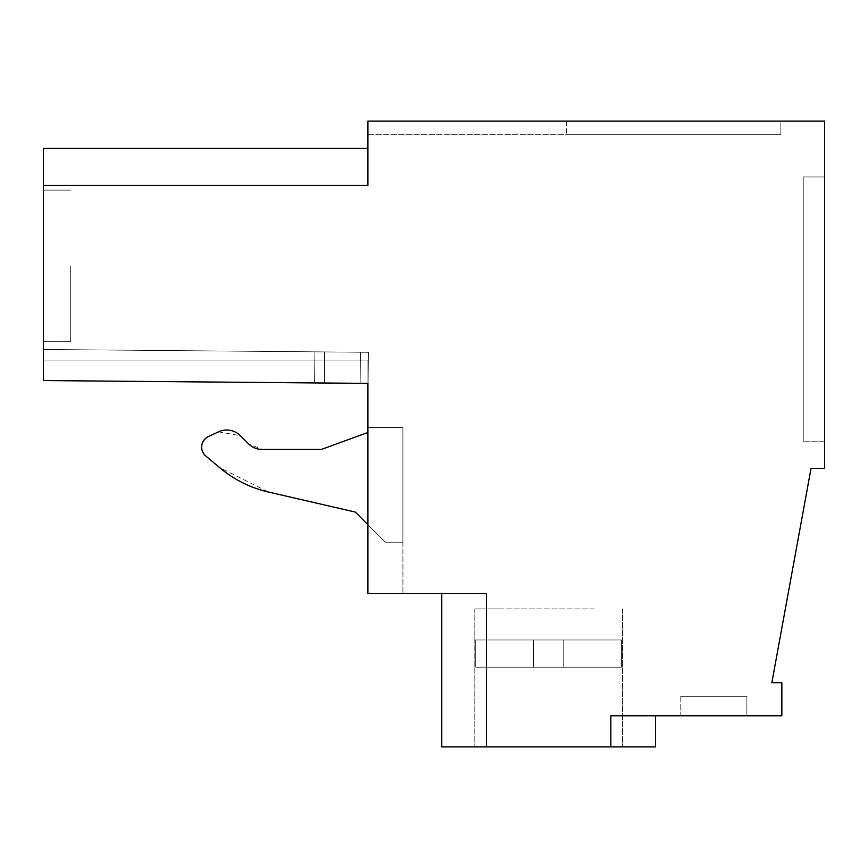 <?xml version="1.0" encoding="UTF-8"?>
<svg xmlns="http://www.w3.org/2000/svg" width="868" height="868" viewBox="0 0 868 868"><rect width="100%" height="100%" fill="white"/><g stroke="black" fill="none" stroke-linecap="round" stroke-linejoin="round"><path stroke-width="0.65" stroke-dasharray="4.34 3.25" d="M610.844 746.871L610.844 715.774L610.844 746.871L610.844 715.774L610.844 746.871L610.844 715.774L610.844 746.871L610.844 715.774L610.844 746.871L610.844 715.774L610.844 746.871L610.844 715.774L610.844 746.871L610.844 715.774L610.844 746.871L610.844 715.774L610.844 746.871L610.844 715.774L610.844 746.871L610.844 715.774L610.844 746.871L610.844 715.774L610.844 746.871L610.844 715.774L610.844 746.871L610.844 715.774L610.844 746.871L610.844 715.774L610.844 746.871L610.844 715.774L610.844 746.871L610.844 715.774L610.844 746.871L610.844 715.774L610.844 746.871L610.844 715.774L610.844 746.871L441.769 746.871L486.471 746.871L441.769 746.871L486.471 746.871L441.769 746.871L486.471 746.871L441.769 746.871L486.471 746.871L441.769 746.871L486.471 746.871L441.769 746.871L486.471 746.871L441.769 746.871L486.471 746.871L441.769 746.871L486.471 746.871L441.769 746.871L486.471 746.871L441.769 746.871L486.471 746.871L441.769 746.871L486.471 746.871L441.769 746.871L486.471 746.871L441.769 746.871L486.471 746.871L441.769 746.871L486.471 746.871L441.769 746.871L486.471 746.871L441.769 746.871L486.471 746.871L441.769 746.871L486.471 746.871L441.769 746.871L441.769 593.354L486.471 593.354L486.471 746.871L486.471 593.354L367.923 593.354L367.923 360.068L367.923 383.396L367.923 360.068L367.923 383.396L367.923 360.068L367.923 383.396L367.923 360.068L367.923 383.396L367.923 360.068L367.923 383.396L367.923 360.068L367.923 383.396L367.923 360.068L367.923 383.396L367.923 360.068L367.923 383.396L367.923 360.068L367.923 383.396L367.923 360.068L367.923 383.396L367.923 360.068L367.923 383.396L367.923 360.068L367.923 383.396L367.923 360.068L367.923 383.396L367.923 360.068L367.923 383.396L367.923 360.068L367.923 383.396L367.923 360.068L367.923 383.396L367.923 360.068L43.4 360.068L43.4 380.564L367.923 383.396L367.923 360.068L43.4 360.068L43.4 380.564L367.923 383.396L43.4 380.564L43.4 349.468L368.39 352.299L314.878 351.833L368.39 352.299L314.878 351.833L368.39 352.299L314.878 351.833L368.39 352.299L314.878 351.833L368.39 352.299L314.878 351.833L368.39 352.299L314.878 351.833L368.39 352.299L314.878 351.833L368.39 352.299L314.878 351.833L368.39 352.299L314.878 351.833L368.39 352.299L314.878 351.833L368.39 352.299L314.878 351.833L368.39 352.299L314.878 351.833L368.39 352.299L314.878 351.833L368.39 352.299L314.878 351.833L368.39 352.299L314.878 351.833L368.39 352.299L314.878 351.833L368.39 352.299L314.878 351.833L314.607 382.929L368.119 383.396L43.4 380.564L43.4 349.468L314.878 351.833L314.607 382.929L367.923 383.396L43.4 380.564L43.4 349.468L314.878 351.833L314.607 382.929L368.119 383.396L43.4 380.564L43.4 349.468L314.878 351.833L314.607 382.929L367.923 383.396L43.4 380.564L43.4 349.468L314.878 351.833L314.607 382.929L367.923 383.396L314.607 382.929L314.878 351.833L43.4 349.468L314.878 351.833L314.607 382.929L314.878 351.833L43.4 349.468L314.878 351.833L314.607 382.929L314.878 351.833L43.4 349.468L314.878 351.833L314.607 382.929L314.878 351.833L43.4 349.468L314.878 351.833L314.607 382.929L314.878 351.833L43.4 349.468L314.878 351.833L314.607 382.929L314.878 351.833L43.4 349.468L314.878 351.833L314.607 382.929L314.878 351.833L43.4 349.468L314.878 351.833L314.607 382.929L314.878 351.833L43.4 349.468L314.878 351.833L314.607 382.929L314.878 351.833L43.4 349.468L314.878 351.833L314.607 382.929L314.878 351.833L43.4 349.468L314.878 351.833L314.607 382.929L314.878 351.833L43.4 349.468L314.878 351.833L314.607 382.929L314.878 351.833L43.4 349.468L314.878 351.833L314.607 382.929L314.878 351.833L43.4 349.468L314.878 351.833L314.607 382.929L314.878 351.833L43.4 349.468L314.878 351.833L314.607 382.929L314.878 351.833L43.4 349.468L314.878 351.833L314.607 382.929L314.878 351.833L43.4 349.468L43.4 380.564L43.4 349.468L43.4 380.564L43.4 349.468L43.4 380.564L43.4 349.468L43.4 380.564L43.4 349.468L43.4 380.564L43.4 349.468L43.4 380.564L43.4 349.468L43.4 380.564L43.4 349.468L43.4 380.564L43.4 349.468L43.4 380.564L43.4 349.468L43.4 380.564L43.4 349.468L43.4 380.564L43.4 349.468L43.4 380.564L43.4 349.468L43.4 380.564L43.4 349.468L43.4 380.564L43.4 349.468L43.4 380.564L43.4 349.468L43.4 380.564L368.119 383.396L43.4 380.564L368.119 383.396L43.4 380.564L367.923 383.396L43.4 380.564L360.155 383.32L324.317 383.016L324.589 351.92L324.317 383.016L324.589 351.92L324.317 383.016L324.589 351.92L324.317 383.016L324.589 351.92L324.317 383.016L324.589 351.92L324.317 383.016L324.589 351.92L324.317 383.016L324.589 351.92L324.317 383.016L324.589 351.92L324.317 383.016L324.589 351.92L324.317 383.016L324.589 351.92L324.317 383.016L324.589 351.92L324.317 383.016L324.589 351.92L324.317 383.016L324.589 351.92L324.317 383.016L324.589 351.92L324.317 383.016L324.589 351.92L324.317 383.016L324.589 351.92L324.317 383.016L324.589 351.92L324.317 383.016L324.589 351.92L324.317 383.016L368.119 383.396L43.4 380.564L43.4 148.417L43.4 185.34L43.4 148.417L43.4 185.34L43.4 148.417L43.4 185.34L43.4 148.417L43.4 185.34L43.4 148.417L43.4 185.34L43.4 148.417L43.4 185.34L43.4 148.417L43.4 185.34L43.4 148.417L43.4 185.34L43.4 148.417L43.4 185.34L43.4 148.417L43.4 185.34L43.4 148.417L43.4 185.34L43.4 148.417L43.4 185.34L43.4 148.417L43.4 185.34L43.4 148.417L43.4 185.34L43.4 148.417L43.4 185.34L43.4 148.417L43.4 185.34L43.4 148.417L43.4 185.34L367.923 185.34L367.923 121.129L824.6 121.129L824.6 468.427L811.038 468.427L771.836 682.736L781.851 682.736L781.851 715.774L610.844 715.774L610.844 746.871L655.535 746.871L610.844 746.871L655.535 746.871L610.844 746.871L655.535 746.871L610.844 746.871L655.535 746.871L610.844 746.871L655.535 746.871L610.844 746.871L655.535 746.871L610.844 746.871L655.535 746.871L610.844 746.871L655.535 746.871L610.844 746.871L655.535 746.871L610.844 746.871L655.535 746.871L610.844 746.871L655.535 746.871L610.844 746.871L655.535 746.871L610.844 746.871L655.535 746.871L610.844 746.871L655.535 746.871L610.844 746.871L655.535 746.871L610.844 746.871L655.535 746.871L610.844 746.871L655.535 746.871L610.844 746.871L655.535 746.871L655.535 715.774L610.844 715.774L655.535 715.774L610.844 715.774L655.535 715.774L610.844 715.774L655.535 715.774L610.844 715.774L655.535 715.774L610.844 715.774L655.535 715.774L610.844 715.774L655.535 715.774L610.844 715.774L655.535 715.774L610.844 715.774L655.535 715.774L610.844 715.774L655.535 715.774L610.844 715.774L655.535 715.774L610.844 715.774L655.535 715.774L610.844 715.774L655.535 715.774L610.844 715.774L655.535 715.774L610.844 715.774L655.535 715.774L610.844 715.774L655.535 715.774L610.844 715.774L655.535 715.774L610.844 715.774L655.535 715.774L610.844 715.774L655.535 715.774L655.535 746.871L655.535 715.774M503.19 746.871L622.497 746.871L503.19 746.871M486.471 746.871L486.471 593.354L486.471 746.871L486.471 593.354L486.471 746.871L486.471 593.354L486.471 746.871L486.471 593.354L486.471 746.871L486.471 593.354L486.471 746.871L486.471 593.354L486.471 746.871L486.471 593.354L486.471 746.871L486.471 593.354L486.471 746.871L486.471 593.354L486.471 746.871L486.471 593.354L486.471 746.871L486.471 593.354L486.471 746.871L486.471 593.354L486.471 746.871L486.471 593.354L486.471 746.871L486.471 593.354L486.471 746.871L486.471 593.354L486.471 746.871L486.471 593.354L486.471 746.871L486.471 593.354L486.471 746.871L486.471 593.354L441.769 593.354L486.471 593.354L441.769 593.354L486.471 593.354L441.769 593.354L486.471 593.354L441.769 593.354L486.471 593.354L441.769 593.354L486.471 593.354L441.769 593.354L486.471 593.354L441.769 593.354L486.471 593.354L441.769 593.354L486.471 593.354L441.769 593.354L486.471 593.354L441.769 593.354L486.471 593.354L441.769 593.354L486.471 593.354L441.769 593.354L486.471 593.354L441.769 593.354L486.471 593.354L441.769 593.354L486.471 593.354L441.769 593.354L486.471 593.354L441.769 593.354L486.471 593.354L441.769 593.354L486.471 593.354L441.769 593.354L441.769 746.871L441.769 593.354M205.824 456.047C199.64 448.615 200.497 442.116 208.396 436.55A11.664 11.664 0 0 0 205.824 456.047L219.528 467.537L268.483 492.037L355.294 512.077L385.414 542.207L402.904 542.207L402.904 427.544L367.923 427.544L402.904 427.544L367.923 427.544L367.923 593.354L402.904 593.354L367.923 593.354L367.923 427.544L367.923 432.481L367.923 427.544L367.923 432.481L321.29 449.461L262.223 449.461L248.476 443.776L240.425 435.714A19.432 19.432 0 0 0 218.476 431.852L208.396 436.55A11.664 11.664 0 0 0 205.824 456.047L219.528 467.537A116.594 116.594 0 0 0 268.483 492.037L355.294 512.077L385.414 542.207L402.904 542.207L402.904 427.544L402.904 593.354L402.904 427.544L367.923 427.544L367.923 432.481L321.29 449.461L262.223 449.461A19.432 19.432 0 0 1 248.476 443.776A19.432 19.432 0 0 0 262.223 449.461L321.29 449.461M367.923 148.417L43.4 148.417L367.923 148.417L43.4 148.417L367.923 148.417L43.4 148.417L367.923 148.417L43.4 148.417L367.923 148.417L43.4 148.417L367.923 148.417L43.4 148.417L367.923 148.417L43.4 148.417L367.923 148.417L43.4 148.417L367.923 148.417L43.4 148.417L43.4 185.34L367.923 185.34L367.923 148.417L367.923 185.34L367.923 148.417L367.923 185.34L367.923 148.417L367.923 185.34L367.923 148.417L367.923 185.34L367.923 148.417L367.923 185.34L367.923 148.417L367.923 185.34L367.923 148.417L367.923 185.34L367.923 148.417L367.923 185.34L367.923 148.417L367.923 185.34L367.923 148.417L367.923 185.34L367.923 148.417L367.923 185.34L367.923 148.417L367.923 185.34L367.923 148.417L367.923 185.34L367.923 148.417L367.923 185.34L367.923 148.417L367.923 185.34L367.923 148.417L367.923 185.34L367.923 148.417L367.923 185.34L367.923 148.417L367.923 185.34L43.4 185.34M43.4 265.901L43.4 341.699L43.4 265.901M367.923 121.129L367.923 134.735L780.875 134.735L566.403 134.735L780.875 134.735L780.875 121.129L780.875 134.735L367.923 134.735L367.923 121.129L780.875 121.129L780.875 134.735L780.875 121.129L780.875 134.735L780.875 121.129L780.875 134.735L780.875 121.129L780.875 134.735L780.875 121.129L780.875 134.735L780.875 121.129L780.875 134.735L780.875 121.129L780.875 134.735L780.875 121.129L780.875 134.735L780.875 121.129L780.875 134.735L780.875 121.129L780.875 134.735L780.875 121.129L780.875 134.735L780.875 121.129L780.875 134.735L780.875 121.129L780.875 134.735L780.875 121.129L780.875 134.735L780.875 121.129L780.875 134.735L780.875 121.129L780.875 134.735L780.875 121.129L780.875 134.735L780.875 121.129L367.923 121.129M824.6 441.769L824.6 176.942L803.225 176.942L803.225 441.769L803.225 176.942L824.6 176.942L803.225 176.942L803.225 441.769L803.225 176.942L824.6 176.942L803.225 176.942L824.6 176.942L803.225 176.942L803.225 441.769L803.225 176.942L803.225 441.769L803.225 176.942L824.6 176.942L803.225 176.942L824.6 176.942L803.225 176.942L803.225 441.769L803.225 176.942L803.225 441.769L803.225 176.942L824.6 176.942L803.225 176.942L803.225 441.769L803.225 176.942L824.6 176.942L803.225 176.942L824.6 176.942L803.225 176.942L803.225 441.769L803.225 176.942L803.225 441.769L803.225 176.942L824.6 176.942L803.225 176.942L824.6 176.942L803.225 176.942L803.225 441.769L803.225 176.942L803.225 441.769L803.225 176.942L824.6 176.942L803.225 176.942L824.6 176.942L803.225 176.942L803.225 441.769L803.225 176.942L803.225 441.769L803.225 176.942L824.6 176.942L803.225 176.942L824.6 176.942L803.225 176.942L803.225 441.769L803.225 176.942L824.6 176.942L803.225 176.942L803.225 441.769L803.225 176.942L803.225 441.769L803.225 176.942L824.6 176.942L803.225 176.942L803.225 441.769L803.225 176.942L824.6 176.942L803.225 176.942L803.225 441.769L803.225 176.942L824.6 176.942L824.6 441.769L824.6 176.942L824.6 441.769L824.6 176.942L824.6 441.769L824.6 176.942L824.6 441.769L824.6 176.942L824.6 441.769L824.6 176.942L824.6 441.769L824.6 176.942L824.6 441.769L824.6 176.942L824.6 441.769L824.6 176.942L824.6 441.769L824.6 176.942L824.6 441.769L824.6 176.942L824.6 441.769L824.6 176.942L824.6 441.769L824.6 176.942L824.6 441.769L824.6 176.942L824.6 441.769L824.6 176.942L824.6 441.769L824.6 176.942L824.6 441.769L824.6 176.942L824.6 441.769L824.6 176.942L824.6 441.769L803.225 441.769L824.6 441.769M680.794 715.774L746.871 715.774L680.794 715.774L746.871 715.774L680.794 715.774L746.871 715.774L680.794 715.774L746.871 715.774L680.794 715.774L746.871 715.774L680.794 715.774L746.871 715.774L680.794 715.774L746.871 715.774L680.794 715.774L746.871 715.774L680.794 715.774L746.871 715.774L680.794 715.774L746.871 715.774L680.794 715.774L746.871 715.774L680.794 715.774L746.871 715.774L680.794 715.774L746.871 715.774L680.794 715.774L746.871 715.774L680.794 715.774L746.871 715.774L680.794 715.774L746.871 715.774L680.794 715.774L746.871 715.774L680.794 715.774L746.871 715.774L680.794 715.774L680.794 696.342L746.871 696.342L680.794 696.342L746.871 696.342L680.794 696.342L746.871 696.342L680.794 696.342L746.871 696.342L680.794 696.342L746.871 696.342L680.794 696.342L746.871 696.342L680.794 696.342L746.871 696.342L680.794 696.342L746.871 696.342L680.794 696.342L746.871 696.342L680.794 696.342L746.871 696.342L680.794 696.342L746.871 696.342L680.794 696.342L746.871 696.342L680.794 696.342L746.871 696.342L680.794 696.342L746.871 696.342L680.794 696.342L746.871 696.342L680.794 696.342L746.871 696.342L680.794 696.342L746.871 696.342L680.794 696.342L746.871 696.342L680.794 696.342L680.794 715.774M594.113 608.891L474.807 608.891L594.113 608.891M474.829 608.891L503.19 608.891L474.829 608.891M402.904 542.207L402.904 427.544L367.923 427.544L402.904 427.544L402.904 542.207L385.414 542.207L402.904 542.207M43.4 360.068L367.923 360.068L43.4 360.068M367.923 383.396L43.4 380.564L368.119 383.396L43.4 380.564L368.119 383.396L43.4 380.564L368.119 383.396L43.4 380.564L368.119 383.396L43.4 380.564L368.119 383.396L43.4 380.564L367.923 383.396L360.155 383.32L360.426 352.234L360.155 383.32L360.426 352.234L360.155 383.32L360.426 352.234L360.155 383.32L360.426 352.234L360.155 383.32L360.426 352.234L360.155 383.32L360.426 352.234L360.155 383.32L360.426 352.234L360.155 383.32L360.426 352.234L360.155 383.32L360.426 352.234L360.155 383.32L360.426 352.234L360.155 383.32L360.426 352.234L360.155 383.32L360.426 352.234L360.155 383.32L360.426 352.234L360.155 383.32L360.426 352.234L360.155 383.32L360.426 352.234L360.155 383.32L360.426 352.234L360.155 383.32L360.426 352.234L360.155 383.32L360.426 352.234L360.155 383.32L360.426 352.234L360.155 383.32L360.426 352.234L360.155 383.32L360.426 352.234L360.155 383.32L360.426 352.234L360.155 383.32L360.426 352.234L360.155 383.32L360.426 352.234L360.155 383.32L360.426 352.234L360.155 383.32L360.426 352.234L360.155 383.32L360.426 352.234L360.155 383.32L360.426 352.234L360.155 383.32L360.426 352.234L360.155 383.32L360.426 352.234L360.155 383.32L360.426 352.234L360.155 383.32L360.426 352.234L360.155 383.32L360.426 352.234L360.155 383.32L360.426 352.234L360.155 383.32L360.426 352.234L360.155 383.32L360.426 352.234L360.155 383.32L368.119 383.396L43.4 380.564L367.923 383.396M218.476 431.852L240.425 435.714A19.432 19.432 0 0 0 218.476 431.852L208.396 436.55M355.294 512.077L367.923 524.717M248.476 443.776L240.425 435.714M368.119 383.396L368.39 352.299L368.119 383.396M70.688 265.901L70.688 341.699L70.688 265.901M566.403 121.129L566.403 134.735L566.403 121.129M746.871 715.774L746.871 696.342L746.871 715.774M621.575 667.199L475.74 667.199L621.575 667.199L621.575 639.987L622.497 639.987L474.807 639.987L622.497 639.987L474.807 639.987L622.497 639.987L474.807 639.987L622.497 639.987L474.807 639.987L622.497 639.987L474.807 639.987L622.497 639.987L474.807 639.987L622.497 639.987L474.807 639.987L622.497 639.987L474.807 639.987L622.497 639.987L474.807 639.987L622.497 639.987L474.807 639.987L622.497 639.987L474.807 639.987L622.497 639.987L474.807 639.987L622.497 639.987L474.807 639.987L622.497 639.987L474.807 639.987L622.497 639.987L474.807 639.987L622.497 639.987L474.807 639.987L621.575 639.987L621.575 667.199L475.74 667.199L475.74 639.987L474.807 639.987L563.766 639.987L475.74 639.987L475.74 667.199L621.575 667.199L475.74 667.199L621.575 667.199L621.575 639.987L621.575 667.199L563.766 667.199L563.766 639.987L563.766 667.199L563.766 639.987L563.766 667.199L533.549 667.199L533.549 639.987L533.549 667.199L533.549 639.987L533.549 667.199L475.74 667.199L475.74 639.987L475.74 667.199L621.575 667.199L475.74 667.199L621.575 667.199L621.575 639.987L621.575 667.199L563.766 667.199L563.766 639.987L563.766 667.199L563.766 639.987L563.766 667.199L533.549 667.199L533.549 639.987L533.549 667.199L533.549 639.987L533.549 667.199L475.74 667.199L475.74 639.987L475.74 667.199L621.575 667.199L475.74 667.199L621.575 667.199L621.575 639.987L621.575 667.199L563.766 667.199L563.766 639.987L563.766 667.199L563.766 639.987L563.766 667.199L533.549 667.199L533.549 639.987L533.549 667.199L533.549 639.987L533.549 667.199L475.74 667.199L475.74 639.987L475.74 667.199L621.575 667.199L475.74 667.199L621.575 667.199L621.575 639.987L621.575 667.199L563.766 667.199L563.766 639.987L563.766 667.199L563.766 639.987L563.766 667.199L533.549 667.199L533.549 639.987L533.549 667.199L533.549 639.987L533.549 667.199L475.74 667.199L475.74 639.987L475.74 667.199L621.575 667.199L475.74 667.199L621.575 667.199L621.575 639.987L621.575 667.199L563.766 667.199L563.766 639.987L563.766 667.199L563.766 639.987L563.766 667.199L533.549 667.199L533.549 639.987L533.549 667.199L533.549 639.987L533.549 667.199L475.74 667.199L475.74 639.987L475.74 667.199L621.575 667.199L475.74 667.199L621.575 667.199L621.575 639.987L621.575 667.199L563.766 667.199L563.766 639.987L563.766 667.199L563.766 639.987L563.766 667.199L533.549 667.199L533.549 639.987L533.549 667.199L533.549 639.987L533.549 667.199L475.74 667.199L475.74 639.987L475.74 667.199L621.575 667.199L475.74 667.199L621.575 667.199L621.575 639.987L621.575 667.199L563.766 667.199L563.766 639.987L563.766 667.199L563.766 639.987L563.766 667.199L533.549 667.199L533.549 639.987L533.549 667.199L533.549 639.987L533.549 667.199L475.74 667.199L475.74 639.987L475.74 667.199L621.575 667.199L475.74 667.199L621.575 667.199L621.575 639.987L621.575 667.199L563.766 667.199L563.766 639.987L563.766 667.199L563.766 639.987L563.766 667.199L533.549 667.199L533.549 639.987L533.549 667.199L533.549 639.987L533.549 667.199L475.74 667.199L475.74 639.987L475.74 667.199L621.575 667.199L475.74 667.199L621.575 667.199L621.575 639.987L621.575 667.199L563.766 667.199L563.766 639.987L563.766 667.199L563.766 639.987L563.766 667.199L533.549 667.199L533.549 639.987L533.549 667.199L533.549 639.987L533.549 667.199L475.74 667.199L475.74 639.987L475.74 667.199L621.575 667.199L475.74 667.199L621.575 667.199L621.575 639.987L621.575 667.199L563.766 667.199L563.766 639.987L563.766 667.199L563.766 639.987L563.766 667.199L533.549 667.199L533.549 639.987L533.549 667.199L533.549 639.987L533.549 667.199L475.74 667.199L475.74 639.987L475.74 667.199L621.575 667.199L475.74 667.199L621.575 667.199L621.575 639.987L621.575 667.199L563.766 667.199L563.766 639.987L563.766 667.199L563.766 639.987L563.766 667.199L533.549 667.199L533.549 639.987L533.549 667.199L533.549 639.987L533.549 667.199L475.74 667.199L475.74 639.987L475.74 667.199L621.575 667.199L475.74 667.199L621.575 667.199L621.575 639.987L621.575 667.199L563.766 667.199L563.766 639.987L563.766 667.199L563.766 639.987L563.766 667.199L533.549 667.199L533.549 639.987L533.549 667.199L533.549 639.987L533.549 667.199L475.74 667.199L475.74 639.987L475.74 667.199L621.575 667.199L475.74 667.199L621.575 667.199L621.575 639.987L621.575 667.199L563.766 667.199L563.766 639.987L563.766 667.199L563.766 639.987L563.766 667.199L533.549 667.199L533.549 639.987L533.549 667.199L533.549 639.987L533.549 667.199L475.74 667.199L475.74 639.987L475.74 667.199L621.575 667.199L475.74 667.199L621.575 667.199L621.575 639.987L621.575 667.199L563.766 667.199L563.766 639.987L563.766 667.199L563.766 639.987L563.766 667.199L533.549 667.199L533.549 639.987L533.549 667.199L533.549 639.987L533.549 667.199L475.74 667.199L475.74 639.987L475.74 667.199L621.575 667.199L475.74 667.199L621.575 667.199L621.575 639.987L621.575 667.199L563.766 667.199L563.766 639.987L563.766 667.199L563.766 639.987L563.766 667.199L533.549 667.199L533.549 639.987L533.549 667.199L533.549 639.987L533.549 667.199L475.74 667.199L475.74 639.987L475.74 667.199L621.575 667.199L475.74 667.199L621.575 667.199L621.575 639.987L621.575 667.199L563.766 667.199L563.766 639.987L563.766 667.199L563.766 639.987L563.766 667.199L533.549 667.199L533.549 639.987L533.549 667.199L533.549 639.987L533.549 667.199L475.74 667.199L475.74 639.987L475.74 667.199L621.575 667.199L475.74 667.199L621.575 667.199L621.575 639.987L621.575 667.199L563.766 667.199L563.766 639.987L563.766 667.199L563.766 639.987L563.766 667.199L533.549 667.199L533.549 639.987L533.549 667.199L533.549 639.987L533.549 667.199L475.74 667.199L475.74 639.987L475.74 667.199L621.575 667.199M563.766 667.199L563.766 639.987L563.766 667.199M533.549 667.199L533.549 639.987L533.549 667.199M474.807 608.891L474.807 746.871L474.807 608.891M622.497 608.891L622.497 746.871L622.497 608.891M70.688 190.114L43.4 190.114L70.688 190.114M70.688 341.699L43.4 341.699L70.688 341.699"/><path stroke-width="1.3" d="M610.844 746.871L486.471 746.871L486.471 593.354L367.923 593.354L367.923 383.396L43.4 380.564L43.4 185.34L367.923 185.34L367.923 121.129L824.6 121.129L824.6 468.427L811.038 468.427L771.836 682.736L781.851 682.736L781.851 715.774L610.844 715.774L610.844 746.871L655.535 746.871L655.535 715.774M441.769 593.354L441.769 746.871L486.471 746.871M43.4 185.34L43.4 148.417L367.923 148.417M321.29 449.461L367.923 432.481L321.29 449.461L262.223 449.461A19.432 19.432 0 0 1 248.476 443.776L240.425 435.714A19.432 19.432 0 0 0 218.476 431.852L208.396 436.55A11.664 11.664 0 0 0 205.824 456.047L219.528 467.537A116.594 116.594 0 0 0 268.483 492.037L355.294 512.077L367.923 524.717M248.476 443.776L240.425 435.714M218.476 431.852L208.396 436.55M205.824 456.047L219.528 467.537A116.594 116.594 0 0 0 268.483 492.037L355.294 512.077"/></g></svg>
